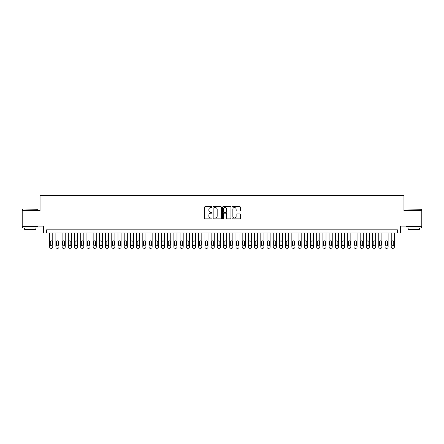 <?xml version="1.0" encoding="UTF-8"?>
<svg xmlns="http://www.w3.org/2000/svg" width="444" height="444" viewBox="0 0 444 444"><rect width="100%" height="100%" fill="white"/><g stroke="black" fill="none" stroke-linecap="round" stroke-linejoin="round"><path stroke-width="0.67" d="M212.066 207.109A0.427 0.427 0 0 0 211.638 206.682L205.161 206.682A0.611 0.611 0 0 0 204.551 207.293L204.551 218.265A0.611 0.611 0 0 0 205.161 218.875L211.638 218.875A0.427 0.427 0 0 0 212.066 218.448A0.427 0.427 0 0 0 211.638 218.021L210.8 218.021A1.948 1.948 0 0 1 208.852 216.073L208.852 215.157A1.948 1.948 0 0 1 210.8 213.203L211.638 213.203A0.427 0.427 0 0 0 212.066 212.776A0.427 0.427 0 0 0 211.638 212.354L210.8 212.354A1.948 1.948 0 0 1 208.852 210.401L208.852 209.485A1.948 1.948 0 0 1 210.8 207.537L211.638 207.537A0.427 0.427 0 0 0 212.066 207.109M239.816 210.978A0.611 0.611 0 0 0 240.42 210.373L240.42 207.293A0.611 0.611 0 0 0 239.816 206.682L232.623 206.682A0.611 0.611 0 0 0 232.012 207.293L232.012 218.265A0.611 0.611 0 0 0 232.623 218.875L239.816 218.875A0.611 0.611 0 0 0 240.42 218.265L240.42 214.546A0.611 0.611 0 0 0 239.816 213.936L236.735 213.936A0.611 0.611 0 0 0 236.125 214.546L236.125 216.389A1.632 1.632 0 0 1 234.493 218.021A1.632 1.632 0 0 1 232.867 216.389L232.867 209.168A1.632 1.632 0 0 1 234.493 207.537A1.632 1.632 0 0 1 236.125 209.168L236.125 210.373A0.611 0.611 0 0 0 236.735 210.978L239.816 210.978M397.424 232.961L400.532 232.961L400.532 226.129L421.8 226.129L421.8 210.606L403.946 210.606L403.946 195.704L40.054 195.704L40.054 210.606L22.2 210.606L22.2 226.129L43.468 226.129L43.468 232.961L397.424 232.961L397.424 229.853L46.576 229.853L46.576 232.961M221.467 207.293A0.611 0.611 0 0 0 220.857 206.682L213.664 206.682A0.611 0.611 0 0 0 213.053 207.293L213.053 218.265A0.611 0.611 0 0 0 213.664 218.875L220.857 218.875A0.611 0.611 0 0 0 221.467 218.265L221.467 207.293M223.143 206.682L230.336 206.682A0.611 0.611 0 0 1 230.947 207.293L230.947 218.265A0.611 0.611 0 0 1 230.336 218.875L227.256 218.875A0.611 0.611 0 0 1 226.645 218.265L226.645 213.814A0.611 0.611 0 0 0 226.04 213.203L223.998 213.203A0.611 0.611 0 0 0 223.388 213.814L223.388 218.448A0.427 0.427 0 0 1 222.96 218.875A0.427 0.427 0 0 1 222.533 218.448L222.533 207.293A0.611 0.611 0 0 1 223.143 206.682M214.335 207.537A0.427 0.427 0 0 0 213.908 207.964L213.908 217.593A0.427 0.427 0 0 0 214.335 218.021L215.218 218.021A1.948 1.948 0 0 0 217.172 216.073L217.172 209.485A1.948 1.948 0 0 0 215.218 207.537L214.335 207.537M226.645 209.196A1.632 1.632 0 0 0 225.019 207.564A1.632 1.632 0 0 0 223.388 209.196L223.388 211.744A0.611 0.611 0 0 0 223.998 212.354L226.04 212.354A0.611 0.611 0 0 0 226.645 211.744L226.645 209.196M52.781 232.961L52.781 247.058A1.243 1.243 90.1 0 1 51.543 248.296L50.921 248.296A1.243 1.243 90.1 0 1 49.678 247.058L49.678 232.961M52.226 244.822L52.226 241.841A0.993 0.993 90.1 0 0 51.232 240.848A0.993 0.993 90.1 0 0 50.239 241.841L50.239 244.822A0.993 0.993 90.1 0 0 51.232 245.815A0.993 0.993 90.1 0 0 52.226 244.822M22.7 209.052L38.034 209.241L22.7 209.052M30.275 227.994L22.511 227.994L22.511 226.44L38.034 226.44L38.034 227.994L30.275 227.994M35.864 227.994L35.864 229.42L24.686 229.42L24.686 227.994M406.149 209.052L421.489 209.241L406.149 209.052M413.725 227.994L405.966 227.994L405.966 226.44L421.489 226.44L421.489 227.994L413.725 227.994M419.314 227.994L419.314 229.42L408.136 229.42L408.136 227.994M58.991 232.961L58.991 247.058A1.243 1.243 90.1 0 1 57.753 248.296L57.132 248.296A1.243 1.243 90.1 0 1 55.889 247.058L55.889 232.961M58.436 244.822L58.436 241.841A0.993 0.993 90.1 0 0 57.443 240.848A0.993 0.993 90.1 0 0 56.449 241.841L56.449 244.822A0.993 0.993 90.1 0 0 57.443 245.815A0.993 0.993 90.1 0 0 58.436 244.822M65.201 232.961L65.201 247.058A1.243 1.243 90.1 0 1 63.958 248.296L63.342 248.296A1.243 1.243 90.1 0 1 62.099 247.058L62.099 232.961M64.646 244.822L64.646 241.841A0.993 0.993 90.1 0 0 63.653 240.848A0.993 0.993 90.1 0 0 62.66 241.841L62.66 244.822A0.993 0.993 90.1 0 0 63.653 245.815A0.993 0.993 90.1 0 0 64.646 244.822M71.412 232.961L71.412 247.058A1.243 1.243 90.1 0 1 70.169 248.296L69.547 248.296A1.243 1.243 90.1 0 1 68.309 247.058L68.309 232.961M70.851 244.822L70.851 241.841A0.993 0.993 90.1 0 0 69.858 240.848A0.993 0.993 90.1 0 0 68.864 241.841L68.864 244.822A0.993 0.993 90.1 0 0 69.858 245.815A0.993 0.993 90.1 0 0 70.851 244.822M77.622 232.961L77.622 247.058A1.243 1.243 90.1 0 1 76.379 248.296L75.758 248.296A1.243 1.243 90.1 0 1 74.52 247.058L74.52 232.961M77.062 244.822L77.062 241.841A0.993 0.993 90.1 0 0 76.068 240.848A0.993 0.993 90.1 0 0 75.075 241.841L75.075 244.822A0.993 0.993 90.1 0 0 76.068 245.815A0.993 0.993 90.1 0 0 77.062 244.822M83.833 232.961L83.833 247.058A1.243 1.243 90.1 0 1 82.59 248.296L81.968 248.296A1.243 1.243 90.1 0 1 80.725 247.058L80.725 232.961M83.272 244.822L83.272 241.841A0.993 0.993 90.1 0 0 82.279 240.848A0.993 0.993 90.1 0 0 81.285 241.841L81.285 244.822A0.993 0.993 90.1 0 0 82.279 245.815A0.993 0.993 90.1 0 0 83.272 244.822M90.043 232.961L90.043 247.058A1.243 1.243 90.1 0 1 88.8 248.296L88.178 248.296A1.243 1.243 90.1 0 1 86.935 247.058L86.935 232.961M89.483 244.822L89.483 241.841A0.993 0.993 90.1 0 0 88.489 240.848A0.993 0.993 90.1 0 0 87.496 241.841L87.496 244.822A0.993 0.993 90.1 0 0 88.489 245.815A0.993 0.993 90.1 0 0 89.483 244.822M96.254 232.961L96.254 247.058A1.243 1.243 90.1 0 1 95.01 248.296L94.389 248.296A1.243 1.243 90.1 0 1 93.146 247.058L93.146 232.961M95.693 244.822L95.693 241.841A0.993 0.993 90.1 0 0 94.7 240.848A0.993 0.993 90.1 0 0 93.706 241.841L93.706 244.822A0.993 0.993 90.1 0 0 94.7 245.815A0.993 0.993 90.1 0 0 95.693 244.822M102.464 232.961L102.464 247.058A1.243 1.243 90.1 0 1 101.221 248.296L100.599 248.296A1.243 1.243 90.1 0 1 99.356 247.058L99.356 232.961M101.904 244.822L101.904 241.841A0.993 0.993 90.1 0 0 100.91 240.848A0.993 0.993 90.1 0 0 99.917 241.841L99.917 244.822A0.993 0.993 90.1 0 0 100.91 245.815A0.993 0.993 90.1 0 0 101.904 244.822M108.669 232.961L108.669 247.058A1.243 1.243 90.1 0 1 107.431 248.296L106.81 248.296A1.243 1.243 90.1 0 1 105.567 247.058L105.567 232.961M108.114 244.822L108.114 241.841A0.993 0.993 90.1 0 0 107.121 240.848A0.993 0.993 90.1 0 0 106.127 241.841L106.127 244.822A0.993 0.993 90.1 0 0 107.121 245.815A0.993 0.993 90.1 0 0 108.114 244.822M114.879 232.961L114.879 247.058A1.243 1.243 90.1 0 1 113.642 248.296L113.02 248.296A1.243 1.243 90.1 0 1 111.777 247.058L111.777 232.961M114.324 244.822L114.324 241.841A0.993 0.993 90.1 0 0 113.331 240.848A0.993 0.993 90.1 0 0 112.338 241.841L112.338 244.822A0.993 0.993 90.1 0 0 113.331 245.815A0.993 0.993 90.1 0 0 114.324 244.822M121.09 232.961L121.09 247.058A1.243 1.243 90.1 0 1 119.847 248.296L119.231 248.296A1.243 1.243 90.1 0 1 117.987 247.058L117.987 232.961M120.529 244.822L120.529 241.841A0.993 0.993 90.1 0 0 119.536 240.848A0.993 0.993 90.1 0 0 118.542 241.841L118.542 244.822A0.993 0.993 90.1 0 0 119.536 245.815A0.993 0.993 90.1 0 0 120.529 244.822M127.3 232.961L127.3 247.058A1.243 1.243 90.1 0 1 126.057 248.296L125.436 248.296A1.243 1.243 90.1 0 1 124.198 247.058L124.198 232.961M126.74 244.822L126.74 241.841A0.993 0.993 90.1 0 0 125.746 240.848A0.993 0.993 90.1 0 0 124.753 241.841L124.753 244.822A0.993 0.993 90.1 0 0 125.746 245.815A0.993 0.993 90.1 0 0 126.74 244.822M133.511 232.961L133.511 247.058A1.243 1.243 90.1 0 1 132.268 248.296L131.646 248.296A1.243 1.243 90.1 0 1 130.408 247.058L130.408 232.961M132.95 244.822L132.95 241.841A0.993 0.993 90.1 0 0 131.957 240.848A0.993 0.993 90.1 0 0 130.963 241.841L130.963 244.822A0.993 0.993 90.1 0 0 131.957 245.815A0.993 0.993 90.1 0 0 132.95 244.822M139.721 232.961L139.721 247.058A1.243 1.243 90.1 0 1 138.478 248.296L137.856 248.296A1.243 1.243 90.1 0 1 136.613 247.058L136.613 232.961M139.161 244.822L139.161 241.841A0.993 0.993 90.1 0 0 138.167 240.848A0.993 0.993 90.1 0 0 137.174 241.841L137.174 244.822A0.993 0.993 90.1 0 0 138.167 245.815A0.993 0.993 90.1 0 0 139.161 244.822M145.932 232.961L145.932 247.058A1.243 1.243 90.1 0 1 144.689 248.296L144.067 248.296A1.243 1.243 90.1 0 1 142.824 247.058L142.824 232.961M145.371 244.822L145.371 241.841A0.993 0.993 90.1 0 0 144.378 240.848A0.993 0.993 90.1 0 0 143.384 241.841L143.384 244.822A0.993 0.993 90.1 0 0 144.378 245.815A0.993 0.993 90.1 0 0 145.371 244.822M152.142 232.961L152.142 247.058A1.243 1.243 90.1 0 1 150.899 248.296L150.277 248.296A1.243 1.243 90.1 0 1 149.034 247.058L149.034 232.961M151.582 244.822L151.582 241.841A0.993 0.993 90.1 0 0 150.588 240.848A0.993 0.993 90.1 0 0 149.595 241.841L149.595 244.822A0.993 0.993 90.1 0 0 150.588 245.815A0.993 0.993 90.1 0 0 151.582 244.822M158.347 232.961L158.347 247.058A1.243 1.243 90.1 0 1 157.109 248.296L156.488 248.296A1.243 1.243 90.1 0 1 155.245 247.058L155.245 232.961M157.792 244.822L157.792 241.841A0.993 0.993 90.1 0 0 156.799 240.848A0.993 0.993 90.1 0 0 155.805 241.841L155.805 244.822A0.993 0.993 90.1 0 0 156.799 245.815A0.993 0.993 90.1 0 0 157.792 244.822M164.558 232.961L164.558 247.058A1.243 1.243 90.1 0 1 163.32 248.296L162.698 248.296A1.243 1.243 90.1 0 1 161.455 247.058L161.455 232.961M164.003 244.822L164.003 241.841A0.993 0.993 90.1 0 0 163.009 240.848A0.993 0.993 90.1 0 0 162.016 241.841L162.016 244.822A0.993 0.993 90.1 0 0 163.009 245.815A0.993 0.993 90.1 0 0 164.003 244.822M170.768 232.961L170.768 247.058A1.243 1.243 90.1 0 1 169.525 248.296L168.909 248.296A1.243 1.243 90.1 0 1 167.666 247.058L167.666 232.961M170.213 244.822L170.213 241.841A0.993 0.993 90.1 0 0 169.22 240.848A0.993 0.993 90.1 0 0 168.221 241.841L168.221 244.822A0.993 0.993 90.1 0 0 169.22 245.815A0.993 0.993 90.1 0 0 170.213 244.822M176.978 232.961L176.978 247.058A1.243 1.243 90.1 0 1 175.735 248.296L175.114 248.296A1.243 1.243 90.1 0 1 173.876 247.058L173.876 232.961M176.418 244.822L176.418 241.841A0.993 0.993 90.1 0 0 175.424 240.848A0.993 0.993 90.1 0 0 174.431 241.841L174.431 244.822A0.993 0.993 90.1 0 0 175.424 245.815A0.993 0.993 90.1 0 0 176.418 244.822M183.189 232.961L183.189 247.058A1.243 1.243 90.1 0 1 181.946 248.296L181.324 248.296A1.243 1.243 90.1 0 1 180.086 247.058L180.086 232.961M182.628 244.822L182.628 241.841A0.993 0.993 90.1 0 0 181.635 240.848A0.993 0.993 90.1 0 0 180.641 241.841L180.641 244.822A0.993 0.993 90.1 0 0 181.635 245.815A0.993 0.993 90.1 0 0 182.628 244.822M189.399 232.961L189.399 247.058A1.243 1.243 90.1 0 1 188.156 248.296L187.535 248.296A1.243 1.243 90.1 0 1 186.291 247.058L186.291 232.961M188.839 244.822L188.839 241.841A0.993 0.993 90.1 0 0 187.845 240.848A0.993 0.993 90.1 0 0 186.852 241.841L186.852 244.822A0.993 0.993 90.1 0 0 187.845 245.815A0.993 0.993 90.1 0 0 188.839 244.822M195.61 232.961L195.61 247.058A1.243 1.243 90.1 0 1 194.367 248.296L193.745 248.296A1.243 1.243 90.1 0 1 192.502 247.058L192.502 232.961M195.049 244.822L195.049 241.841A0.993 0.993 90.1 0 0 194.056 240.848A0.993 0.993 90.1 0 0 193.062 241.841L193.062 244.822A0.993 0.993 90.1 0 0 194.056 245.815A0.993 0.993 90.1 0 0 195.049 244.822M201.82 232.961L201.82 247.058A1.243 1.243 90.1 0 1 200.577 248.296L199.955 248.296A1.243 1.243 90.1 0 1 198.712 247.058L198.712 232.961M201.26 244.822L201.26 241.841A0.993 0.993 90.1 0 0 200.266 240.848A0.993 0.993 90.1 0 0 199.273 241.841L199.273 244.822A0.993 0.993 90.1 0 0 200.266 245.815A0.993 0.993 90.1 0 0 201.26 244.822M208.031 232.961L208.031 247.058A1.243 1.243 90.1 0 1 206.787 248.296L206.166 248.296A1.243 1.243 90.1 0 1 204.923 247.058L204.923 232.961M207.47 244.822L207.47 241.841A0.993 0.993 90.1 0 0 206.477 240.848A0.993 0.993 90.1 0 0 205.483 241.841L205.483 244.822A0.993 0.993 90.1 0 0 206.477 245.815A0.993 0.993 90.1 0 0 207.47 244.822M214.236 232.961L214.236 247.058A1.243 1.243 90.1 0 1 212.998 248.296L212.376 248.296A1.243 1.243 90.1 0 1 211.133 247.058L211.133 232.961M213.681 244.822L213.681 241.841A0.993 0.993 90.1 0 0 212.687 240.848A0.993 0.993 90.1 0 0 211.694 241.841L211.694 244.822A0.993 0.993 90.1 0 0 212.687 245.815A0.993 0.993 90.1 0 0 213.681 244.822M220.446 232.961L220.446 247.058A1.243 1.243 90.1 0 1 219.208 248.296L218.587 248.296A1.243 1.243 90.1 0 1 217.344 247.058L217.344 232.961M219.891 244.822L219.891 241.841A0.993 0.993 90.1 0 0 218.898 240.848A0.993 0.993 90.1 0 0 217.904 241.841L217.904 244.822A0.993 0.993 90.1 0 0 218.898 245.815A0.993 0.993 90.1 0 0 219.891 244.822M226.656 232.961L226.656 247.058A1.243 1.243 90.1 0 1 225.413 248.296L224.792 248.296A1.243 1.243 90.1 0 1 223.554 247.058L223.554 232.961M226.096 244.822L226.096 241.841A0.993 0.993 90.1 0 0 225.102 240.848A0.993 0.993 90.1 0 0 224.109 241.841L224.109 244.822A0.993 0.993 90.1 0 0 225.102 245.815A0.993 0.993 90.1 0 0 226.096 244.822M232.867 232.961L232.867 247.058A1.243 1.243 90.1 0 1 231.624 248.296L231.002 248.296A1.243 1.243 90.1 0 1 229.764 247.058L229.764 232.961M232.306 244.822L232.306 241.841A0.993 0.993 90.1 0 0 231.313 240.848A0.993 0.993 90.1 0 0 230.319 241.841L230.319 244.822A0.993 0.993 90.1 0 0 231.313 245.815A0.993 0.993 90.1 0 0 232.306 244.822M239.077 232.961L239.077 247.058A1.243 1.243 90.1 0 1 237.834 248.296L237.213 248.296A1.243 1.243 90.1 0 1 235.969 247.058L235.969 232.961M238.517 244.822L238.517 241.841A0.993 0.993 90.1 0 0 237.523 240.848A0.993 0.993 90.1 0 0 236.53 241.841L236.53 244.822A0.993 0.993 90.1 0 0 237.523 245.815A0.993 0.993 90.1 0 0 238.517 244.822M245.288 232.961L245.288 247.058A1.243 1.243 90.1 0 1 244.045 248.296L243.423 248.296A1.243 1.243 90.1 0 1 242.18 247.058L242.18 232.961M244.727 244.822L244.727 241.841A0.993 0.993 90.1 0 0 243.734 240.848A0.993 0.993 90.1 0 0 242.74 241.841L242.74 244.822A0.993 0.993 90.1 0 0 243.734 245.815A0.993 0.993 90.1 0 0 244.727 244.822M251.498 232.961L251.498 247.058A1.243 1.243 90.1 0 1 250.255 248.296L249.633 248.296A1.243 1.243 90.1 0 1 248.39 247.058L248.39 232.961M250.938 244.822L250.938 241.841A0.993 0.993 90.1 0 0 249.944 240.848A0.993 0.993 90.1 0 0 248.951 241.841L248.951 244.822A0.993 0.993 90.1 0 0 249.944 245.815A0.993 0.993 90.1 0 0 250.938 244.822M257.709 232.961L257.709 247.058A1.243 1.243 90.1 0 1 256.466 248.296L255.844 248.296A1.243 1.243 90.1 0 1 254.601 247.058L254.601 232.961M257.148 244.822L257.148 241.841A0.993 0.993 90.1 0 0 256.155 240.848A0.993 0.993 90.1 0 0 255.161 241.841L255.161 244.822A0.993 0.993 90.1 0 0 256.155 245.815A0.993 0.993 90.1 0 0 257.148 244.822M263.914 232.961L263.914 247.058A1.243 1.243 90.1 0 1 262.676 248.296L262.054 248.296A1.243 1.243 90.1 0 1 260.811 247.058L260.811 232.961M263.359 244.822L263.359 241.841A0.993 0.993 90.1 0 0 262.365 240.848A0.993 0.993 90.1 0 0 261.372 241.841L261.372 244.822A0.993 0.993 90.1 0 0 262.365 245.815A0.993 0.993 90.1 0 0 263.359 244.822M270.124 232.961L270.124 247.058A1.243 1.243 90.1 0 1 268.886 248.296L268.265 248.296A1.243 1.243 90.1 0 1 267.022 247.058L267.022 232.961M269.569 244.822L269.569 241.841A0.993 0.993 90.1 0 0 268.576 240.848A0.993 0.993 90.1 0 0 267.582 241.841L267.582 244.822A0.993 0.993 90.1 0 0 268.576 245.815A0.993 0.993 90.1 0 0 269.569 244.822M276.334 232.961L276.334 247.058A1.243 1.243 90.1 0 1 275.091 248.296L274.475 248.296A1.243 1.243 90.1 0 1 273.232 247.058L273.232 232.961M275.779 244.822L275.779 241.841A0.993 0.993 90.1 0 0 274.781 240.848A0.993 0.993 90.1 0 0 273.787 241.841L273.787 244.822A0.993 0.993 90.1 0 0 274.781 245.815A0.993 0.993 90.1 0 0 275.779 244.822M282.545 232.961L282.545 247.058A1.243 1.243 90.1 0 1 281.302 248.296L280.68 248.296A1.243 1.243 90.1 0 1 279.443 247.058L279.443 232.961M281.984 244.822L281.984 241.841A0.993 0.993 90.1 0 0 280.991 240.848A0.993 0.993 90.1 0 0 279.998 241.841L279.998 244.822A0.993 0.993 90.1 0 0 280.991 245.815A0.993 0.993 90.1 0 0 281.984 244.822M288.755 232.961L288.755 247.058A1.243 1.243 90.1 0 1 287.512 248.296L286.891 248.296A1.243 1.243 90.1 0 1 285.653 247.058L285.653 232.961M288.195 244.822L288.195 241.841A0.993 0.993 90.1 0 0 287.201 240.848A0.993 0.993 90.1 0 0 286.208 241.841L286.208 244.822A0.993 0.993 90.1 0 0 287.201 245.815A0.993 0.993 90.1 0 0 288.195 244.822M294.966 232.961L294.966 247.058A1.243 1.243 90.1 0 1 293.723 248.296L293.101 248.296A1.243 1.243 90.1 0 1 291.858 247.058L291.858 232.961M294.405 244.822L294.405 241.841A0.993 0.993 90.1 0 0 293.412 240.848A0.993 0.993 90.1 0 0 292.418 241.841L292.418 244.822A0.993 0.993 90.1 0 0 293.412 245.815A0.993 0.993 90.1 0 0 294.405 244.822M301.176 232.961L301.176 247.058A1.243 1.243 90.1 0 1 299.933 248.296L299.312 248.296A1.243 1.243 90.1 0 1 298.068 247.058L298.068 232.961M300.616 244.822L300.616 241.841A0.993 0.993 90.1 0 0 299.622 240.848A0.993 0.993 90.1 0 0 298.629 241.841L298.629 244.822A0.993 0.993 90.1 0 0 299.622 245.815A0.993 0.993 90.1 0 0 300.616 244.822M307.387 232.961L307.387 247.058A1.243 1.243 90.1 0 1 306.144 248.296L305.522 248.296A1.243 1.243 90.1 0 1 304.279 247.058L304.279 232.961M306.826 244.822L306.826 241.841A0.993 0.993 90.1 0 0 305.833 240.848A0.993 0.993 90.1 0 0 304.839 241.841L304.839 244.822A0.993 0.993 90.1 0 0 305.833 245.815A0.993 0.993 90.1 0 0 306.826 244.822M313.592 232.961L313.592 247.058A1.243 1.243 90.1 0 1 312.354 248.296L311.732 248.296A1.243 1.243 90.1 0 1 310.489 247.058L310.489 232.961M313.037 244.822L313.037 241.841A0.993 0.993 90.1 0 0 312.043 240.848A0.993 0.993 90.1 0 0 311.05 241.841L311.05 244.822A0.993 0.993 90.1 0 0 312.043 245.815A0.993 0.993 90.1 0 0 313.037 244.822M319.802 232.961L319.802 247.058A1.243 1.243 90.1 0 1 318.564 248.296L317.943 248.296A1.243 1.243 90.1 0 1 316.7 247.058L316.7 232.961M319.247 244.822L319.247 241.841A0.993 0.993 90.1 0 0 318.254 240.848A0.993 0.993 90.1 0 0 317.26 241.841L317.26 244.822A0.993 0.993 90.1 0 0 318.254 245.815A0.993 0.993 90.1 0 0 319.247 244.822M326.013 232.961L326.013 247.058A1.243 1.243 90.1 0 1 324.769 248.296L324.153 248.296A1.243 1.243 90.1 0 1 322.91 247.058L322.91 232.961M325.458 244.822L325.458 241.841A0.993 0.993 90.1 0 0 324.464 240.848A0.993 0.993 90.1 0 0 323.471 241.841L323.471 244.822A0.993 0.993 90.1 0 0 324.464 245.815A0.993 0.993 90.1 0 0 325.458 244.822M332.223 232.961L332.223 247.058A1.243 1.243 90.1 0 1 330.98 248.296L330.358 248.296A1.243 1.243 90.1 0 1 329.121 247.058L329.121 232.961M331.662 244.822L331.662 241.841A0.993 0.993 90.1 0 0 330.669 240.848A0.993 0.993 90.1 0 0 329.676 241.841L329.676 244.822A0.993 0.993 90.1 0 0 330.669 245.815A0.993 0.993 90.1 0 0 331.662 244.822M338.433 232.961L338.433 247.058A1.243 1.243 90.1 0 1 337.19 248.296L336.569 248.296A1.243 1.243 90.1 0 1 335.331 247.058L335.331 232.961M337.873 244.822L337.873 241.841A0.993 0.993 90.1 0 0 336.879 240.848A0.993 0.993 90.1 0 0 335.886 241.841L335.886 244.822A0.993 0.993 90.1 0 0 336.879 245.815A0.993 0.993 90.1 0 0 337.873 244.822M344.644 232.961L344.644 247.058A1.243 1.243 90.1 0 1 343.401 248.296L342.779 248.296A1.243 1.243 90.1 0 1 341.536 247.058L341.536 232.961M344.083 244.822L344.083 241.841A0.993 0.993 90.1 0 0 343.09 240.848A0.993 0.993 90.1 0 0 342.096 241.841L342.096 244.822A0.993 0.993 90.1 0 0 343.09 245.815A0.993 0.993 90.1 0 0 344.083 244.822M350.854 232.961L350.854 247.058A1.243 1.243 90.1 0 1 349.611 248.296L348.99 248.296A1.243 1.243 90.1 0 1 347.746 247.058L347.746 232.961M350.294 244.822L350.294 241.841A0.993 0.993 90.1 0 0 349.3 240.848A0.993 0.993 90.1 0 0 348.307 241.841L348.307 244.822A0.993 0.993 90.1 0 0 349.3 245.815A0.993 0.993 90.1 0 0 350.294 244.822M357.065 232.961L357.065 247.058A1.243 1.243 90.1 0 1 355.822 248.296L355.2 248.296A1.243 1.243 90.1 0 1 353.957 247.058L353.957 232.961M356.504 244.822L356.504 241.841A0.993 0.993 90.1 0 0 355.511 240.848A0.993 0.993 90.1 0 0 354.517 241.841L354.517 244.822A0.993 0.993 90.1 0 0 355.511 245.815A0.993 0.993 90.1 0 0 356.504 244.822M363.275 232.961L363.275 247.058A1.243 1.243 90.1 0 1 362.032 248.296L361.41 248.296A1.243 1.243 90.1 0 1 360.167 247.058L360.167 232.961M362.715 244.822L362.715 241.841A0.993 0.993 90.1 0 0 361.721 240.848A0.993 0.993 90.1 0 0 360.728 241.841L360.728 244.822A0.993 0.993 90.1 0 0 361.721 245.815A0.993 0.993 90.1 0 0 362.715 244.822M369.48 232.961L369.48 247.058A1.243 1.243 90.1 0 1 368.243 248.296L367.621 248.296A1.243 1.243 90.1 0 1 366.378 247.058L366.378 232.961M368.925 244.822L368.925 241.841A0.993 0.993 90.1 0 0 367.932 240.848A0.993 0.993 90.1 0 0 366.938 241.841L366.938 244.822A0.993 0.993 90.1 0 0 367.932 245.815A0.993 0.993 90.1 0 0 368.925 244.822M375.691 232.961L375.691 247.058A1.243 1.243 90.1 0 1 374.453 248.296L373.831 248.296A1.243 1.243 90.1 0 1 372.588 247.058L372.588 232.961M375.136 244.822L375.136 241.841A0.993 0.993 90.1 0 0 374.142 240.848A0.993 0.993 90.1 0 0 373.149 241.841L373.149 244.822A0.993 0.993 90.1 0 0 374.142 245.815A0.993 0.993 90.1 0 0 375.136 244.822M381.901 232.961L381.901 247.058A1.243 1.243 90.1 0 1 380.658 248.296L380.042 248.296A1.243 1.243 90.1 0 1 378.799 247.058L378.799 232.961M381.341 244.822L381.341 241.841A0.993 0.993 90.1 0 0 380.347 240.848A0.993 0.993 90.1 0 0 379.354 241.841L379.354 244.822A0.993 0.993 90.1 0 0 380.347 245.815A0.993 0.993 90.1 0 0 381.341 244.822M388.112 232.961L388.112 247.058A1.243 1.243 90.1 0 1 386.868 248.296L386.247 248.296A1.243 1.243 90.1 0 1 385.009 247.058L385.009 232.961M387.551 244.822L387.551 241.841A0.993 0.993 90.1 0 0 386.558 240.848A0.993 0.993 90.1 0 0 385.564 241.841L385.564 244.822A0.993 0.993 90.1 0 0 386.558 245.815A0.993 0.993 90.1 0 0 387.551 244.822M394.322 232.961L394.322 247.058A1.243 1.243 90.1 0 1 393.079 248.296L392.457 248.296A1.243 1.243 90.1 0 1 391.22 247.058L391.22 232.961M393.761 244.822L393.761 241.841A0.993 0.993 90.1 0 0 392.768 240.848A0.993 0.993 90.1 0 0 391.775 241.841L391.775 244.822A0.993 0.993 90.1 0 0 392.768 245.815A0.993 0.993 90.1 0 0 393.761 244.822M22.511 210.606L22.511 209.241M26.052 226.44L26.052 226.129M34.493 226.44L34.493 226.129M38.034 210.606L38.034 209.241M405.966 210.606L405.966 209.241M409.507 226.44L409.507 226.129M417.948 226.44L417.948 226.129M421.489 210.606L421.489 209.241"/></g></svg>
